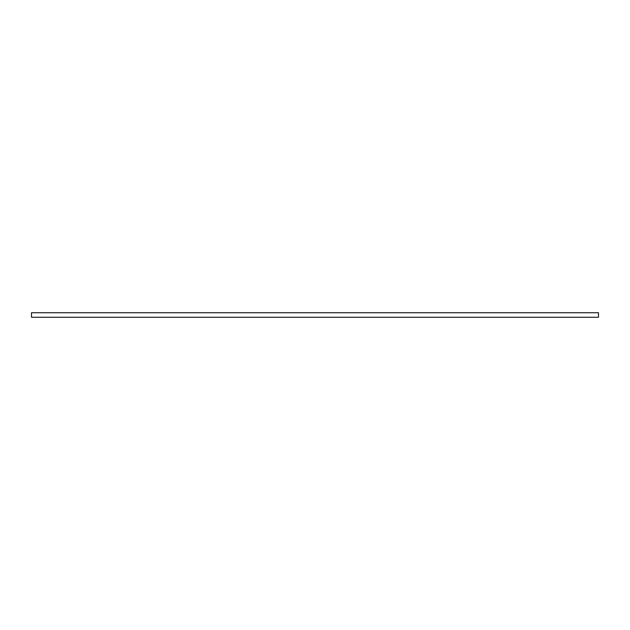 <?xml version="1.0" encoding="UTF-8"?>
<svg xmlns="http://www.w3.org/2000/svg" width="630" height="630" viewBox="0 0 630 630"><rect width="100%" height="100%" fill="white"/><g stroke="black" fill="none" stroke-linecap="round" stroke-linejoin="round"><path stroke-width="0.94" d="M598.5 312.732L31.5 312.732L31.5 317.268L598.5 317.268L598.5 312.732"/></g></svg>

